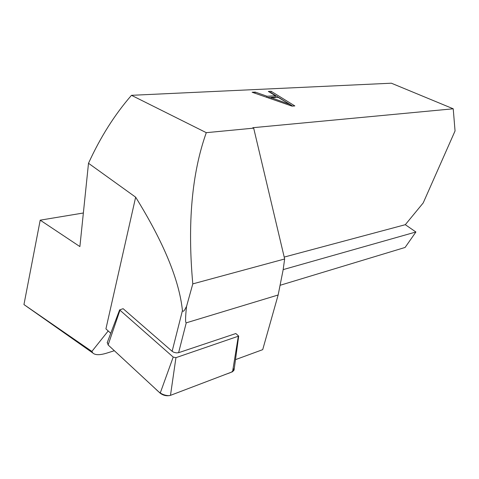 <?xml version="1.0" encoding="UTF-8"?>
<svg xmlns="http://www.w3.org/2000/svg" width="479" height="479" viewBox="0 0 479 479"><rect width="100%" height="100%" fill="white"/><g stroke="black" fill="none" stroke-linecap="round" stroke-linejoin="round"><path stroke-width="0.72" d="M172.129 351.293L123.127 308.692L119.618 309.895L173.206 357.077L175.943 357.663L238.68 336.096L235.83 333.534L178.601 352.694L176.314 352.885L173.733 352.245L172.129 351.293L182.439 310.572C179.26 280.167 163.662 242.368 135.653 197.18L105.925 328.875L110.757 333.276M135.653 197.18L88.501 163.279C100.345 137.281 114.673 114.625 131.474 95.315L206.287 132.671C191.851 173.17 187.355 223.579 192.792 283.885L186.535 306.458C185.367 317.326 185.271 322.786 186.241 322.84L178.601 352.694M186.535 306.458C185.505 307.883 183.75 313.05 182.439 310.572M186.241 322.84L278.143 294.998L262.708 349.652L235.488 359.639M192.792 283.885L284.652 258.983L283.113 269.982L278.143 294.998M206.287 132.671L253.684 128.138L284.652 258.983M88.501 163.279L79.891 246.583L40.206 220.166L23.95 304.566L26.471 306.338M40.206 220.166L83.364 212.999M131.474 95.315L391.367 83.202L453.224 108.793L455.05 130.947L423.208 202.928L405.306 224.693L415.904 231.992L405.102 247.451L280.071 285.298M415.904 231.992L283.149 269.617M268.348 91.435L275.503 95.782L267.054 96.255L255.241 92.088L252.116 92.243L291.992 106.122L294.836 105.925L271.15 91.291L268.348 91.435M453.224 108.793L252.804 127.713L253.684 128.138M23.95 304.566L91.878 351.424L92.794 352.975C95.171 355.214 99.866 355.25 106.883 353.077L114.355 350.724M108.206 330.953L91.878 351.424M405.306 224.693L284.203 257.079M290.118 104.494L271.258 97.746L278.095 97.345L290.118 104.494L289.879 105.386M271.258 97.746L270.982 98.812M275.503 95.782L275.162 97.081L267.312 97.53M267.054 96.255L266.773 97.345M255.241 92.088L254.954 93.231M271.15 91.291L270.815 92.579L289.597 104.212M290.106 104.53L292.609 106.081M270.282 92.609L270.815 92.579M238.674 336.156L234.075 370.069L232.566 371.728L170.482 395.349C166.8 396.283 163.369 395.564 160.19 393.187L108.122 344.952L107.308 342.383M233.147 368.135C235.057 372.171 228.369 373.063 224.142 374.931L170.482 395.349L175.943 357.663M169.35 395.66C160.71 395.528 157.423 390.355 153.011 386.535L108.134 344.958M232.566 371.728L238.285 336.503M119.888 310.446L108.122 344.952M160.19 393.187L173.206 357.077M92.794 352.975L24.213 304.752M119.618 309.895L107.164 342.766"/></g></svg>
